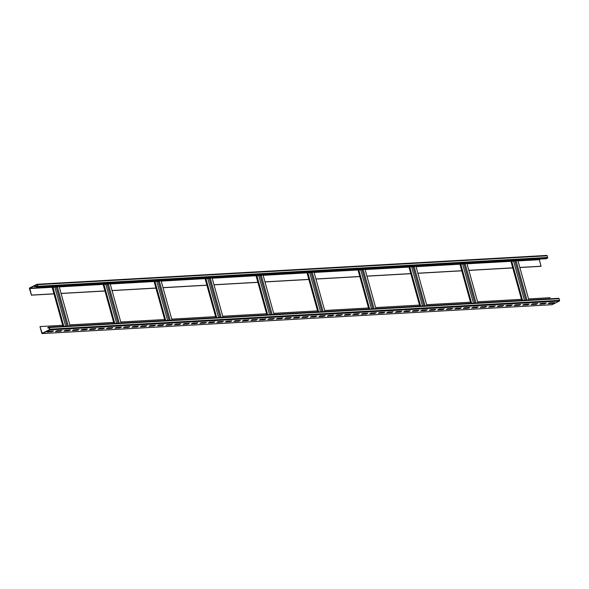 <?xml version="1.0" encoding="UTF-8"?>
<svg xmlns="http://www.w3.org/2000/svg" width="589" height="589" viewBox="0 0 589 589"><rect width="100%" height="100%" fill="white"/><g stroke="black" fill="none" stroke-linecap="round" stroke-linejoin="round"><path stroke-width="0.88" d="M528.561 298.932L549.92 297.717L550.222 298.792M49.064 327.182L558.556 298.343A0.582 0.412 86.8 0 1 559.094 298.704L559.55 300.346A0.582 0.412 86.8 0 1 559.314 301.082L552.077 304.697A0.582 0.412 86.8 0 1 551.834 304.712M47.761 327.727L48.821 327.197A0.582 0.412 86.8 0 1 49.358 327.55L49.815 329.199A0.582 0.412 86.8 0 1 49.579 329.936L42.334 333.551A0.582 0.412 86.8 0 1 41.804 333.19L39.993 326.667L42.202 333.293L49.505 329.663L49.167 327.653L47.761 327.727M48.379 331.283L46.936 332.005L52.031 331.717L53.474 330.996L48.379 331.283M56.875 330.804L55.432 331.526L60.527 331.239L61.97 330.517L56.875 330.804M65.372 330.326L63.929 331.047L69.023 330.753L70.466 330.039L65.372 330.326M73.868 329.847L72.425 330.562L77.52 330.274L78.963 329.553L73.868 329.847M82.364 329.361L80.921 330.083L86.016 329.796L87.459 329.074L82.364 329.361M90.853 328.883L89.418 329.604L94.512 329.31L95.955 328.596L90.853 328.883M99.35 328.404L97.914 329.118L103.009 328.831L104.452 328.11L99.35 328.404M107.846 327.918L106.403 328.64L111.505 328.353L112.948 327.631L107.846 327.918M116.342 327.44L114.899 328.161L120.001 327.867L121.444 327.153L116.342 327.44M124.839 326.961L123.395 327.675L128.498 327.388L129.933 326.667L124.839 326.961M133.335 326.475L131.892 327.197L136.987 326.91L138.43 326.188L133.335 326.475M141.831 325.997L140.388 326.718L145.483 326.431L146.926 325.71L141.831 325.997M150.328 325.518L148.884 326.232L153.979 325.945L155.422 325.231L150.328 325.518M158.824 325.032L157.381 325.754L162.476 325.467L163.919 324.745L158.824 325.032M167.32 324.554L165.877 325.275L170.972 324.988L172.415 324.267L167.32 324.554M175.816 324.075L174.373 324.789L179.468 324.502L180.911 323.788L175.816 324.075M184.305 323.589L182.87 324.311L187.965 324.024L189.408 323.302L184.305 323.589M192.802 323.111L191.366 323.832L196.461 323.545L197.904 322.824L192.802 323.111M201.298 322.632L199.855 323.354L204.957 323.059L206.4 322.345L201.298 322.632M209.794 322.154L208.351 322.868L213.454 322.581L214.889 321.859L209.794 322.154M218.291 321.668L216.848 322.389L221.95 322.102L223.386 321.38L218.291 321.668M226.787 321.189L225.344 321.911L230.439 321.616L231.882 320.902L226.787 321.189M235.283 320.711L233.84 321.425L238.935 321.138L240.378 320.416L235.283 320.711M243.78 320.225L242.337 320.946L247.432 320.659L248.875 319.937L243.78 320.225M252.276 319.746L250.833 320.468L255.928 320.173L257.371 319.459L252.276 319.746M260.772 319.267L259.329 319.982L264.424 319.694L265.867 318.973L260.772 319.267M269.269 318.782L267.826 319.503L272.921 319.216L274.364 318.494L269.269 318.782M277.758 318.303L276.322 319.024L281.417 318.737L282.86 318.016L277.758 318.303M286.254 317.824L284.811 318.539L289.913 318.251L291.356 317.537L286.254 317.824M294.75 317.338L293.307 318.06L298.409 317.773L299.853 317.051L294.75 317.338M303.247 316.86L301.804 317.581L306.906 317.294L308.341 316.573L303.247 316.86M311.743 316.381L310.3 317.096L315.402 316.808L316.838 316.094L311.743 316.381M320.239 315.895L318.796 316.617L323.891 316.33L325.334 315.608L320.239 315.895M328.736 315.417L327.293 316.138L332.387 315.851L333.83 315.13L328.736 315.417M337.232 314.938L335.789 315.66L340.884 315.365L342.327 314.651L337.232 314.938M345.728 314.46L344.285 315.174L349.38 314.887L350.823 314.165L345.728 314.46M354.225 313.974L352.782 314.695L357.876 314.408L359.319 313.687L354.225 313.974M362.714 313.495L361.278 314.217L366.373 313.922L367.816 313.208L362.714 313.495M371.21 313.017L369.774 313.731L374.869 313.444L376.312 312.722L371.21 313.017M379.706 312.531L378.263 313.252L383.365 312.965L384.808 312.244L379.706 312.531M388.203 312.052L386.759 312.774L391.862 312.479L393.305 311.765L388.203 312.052M396.699 311.574L395.256 312.288L400.358 312.001L401.794 311.279L396.699 311.574M405.195 311.088L403.752 311.809L408.854 311.522L410.29 310.801L405.195 311.088M413.692 310.609L412.248 311.331L417.343 311.044L418.786 310.322L413.692 310.609M422.188 310.131L420.745 310.845L425.84 310.558L427.283 309.843L422.188 310.131M430.684 309.645L429.241 310.366L434.336 310.079L435.779 309.358L430.684 309.645M439.18 309.166L437.737 309.888L442.832 309.6L444.275 308.879L439.18 309.166M447.677 308.688L446.234 309.409L451.329 309.115L452.772 308.4L447.677 308.688M456.166 308.202L454.73 308.923L459.825 308.636L461.268 307.914L456.166 308.202M464.662 307.723L463.226 308.445L468.321 308.157L469.764 307.436L464.662 307.723M473.158 307.244L471.715 307.966L476.818 307.672L478.261 306.957L473.158 307.244M481.655 306.766L480.212 307.48L485.314 307.193L486.757 306.471L481.655 306.766M490.151 306.28L488.708 307.002L493.81 306.714L495.246 305.993L490.151 306.28M498.647 305.801L497.204 306.523L502.307 306.228L503.742 305.514L498.647 305.801M507.144 305.323L505.701 306.037L510.796 305.75L512.239 305.028L507.144 305.323M515.64 304.837L514.197 305.558L519.292 305.271L520.735 304.55L515.64 304.837M524.136 304.358L522.693 305.08L527.788 304.793L529.231 304.071L524.136 304.358M532.633 303.88L531.19 304.594L536.284 304.307L537.728 303.593L532.633 303.88M541.129 303.394L539.686 304.115L544.781 303.828L546.224 303.107L541.129 303.394M549.618 302.915L548.182 303.637L553.277 303.35L554.72 302.628L549.618 302.915M516.862 260.618L510.972 261.501L521.464 299.33L477.591 301.811M465.892 263.504L459.994 264.387L470.486 302.216L426.62 304.697M422.497 306.022L411.556 266.574L409.024 267.273L419.515 305.102L375.642 307.583M363.943 269.276L358.053 270.16L368.537 307.988L324.672 310.469M312.965 272.162L307.075 273.038L317.567 310.874L273.694 313.355M261.995 275.041L256.105 275.924L266.596 313.753L222.723 316.241M211.017 277.927L205.127 278.811L215.618 316.639L171.745 319.128M160.046 280.813L154.156 281.697L164.648 319.525L120.774 322.006M109.075 283.699L103.178 284.583L113.67 322.411L69.796 324.892M58.097 286.585L52.207 287.469L62.699 325.297L40.185 326.571M62.699 325.297L62.994 326.372M113.67 322.411L113.972 323.486M164.648 319.525L164.942 320.6M215.618 316.639L215.92 317.714M266.596 313.753L266.891 314.828M317.567 310.874L317.861 311.942M368.537 307.988L368.839 309.063M419.515 305.102L419.81 306.177M470.486 302.216L470.788 303.291M521.464 299.33L521.758 300.405M512.732 267.84L468.859 270.329M461.754 270.726L417.888 273.215M410.783 273.613L366.91 276.094M359.805 276.499L315.94 278.98M308.835 279.385L264.962 281.866M257.864 282.271L213.991 284.752M206.886 285.157L163.013 287.638M155.916 288.043L112.043 290.524M104.938 290.922L61.065 293.41M53.967 293.808L31.453 295.082L29.759 288.19L37.063 284.561L37.725 286.394L36.547 287.292L37.681 287.042A0.582 0.412 -93.2 0 0 37.917 286.298L37.46 284.656A0.582 0.412 -93.2 0 0 36.923 284.303L29.686 287.918A0.582 0.412 -93.2 0 0 29.45 288.654L31.453 295.082M519.859 267.524L540.996 266.331L539.384 259.705L540.025 259.079M541.188 266.235L519.829 267.443M539.495 259.337L517.922 260.559L513.63 261.266M512.754 267.929L468.881 270.41M461.776 270.815L417.91 273.296M410.805 273.701L366.932 276.182M359.835 276.58L315.962 279.068M308.857 279.466L264.984 281.954M257.886 282.352L214.013 284.833M206.908 285.238L163.043 287.719M155.938 288.124L112.065 290.605M104.96 291.01L61.094 293.491M53.989 293.896L31.261 295.177M36.628 287.572L546.364 258.718L547.424 258.188A0.582 0.412 -93.2 0 0 547.652 257.452L547.196 255.81A0.582 0.412 -93.2 0 0 546.666 255.449L37.166 284.288M37.563 285.827L34.361 286.644L37.733 286.453M34.987 286.335L37.667 286.18M104.658 283.95L59.158 286.526L54.865 287.233M155.629 281.063L110.136 283.64L105.843 284.347M206.599 278.177L161.106 280.754L156.814 281.461M257.577 275.291L212.084 277.868L207.792 278.575M308.548 272.412L263.055 274.982L258.762 275.689M359.526 269.526L314.025 272.096L309.74 272.803M410.496 266.64L365.003 269.217L360.711 269.924M461.474 263.754L415.974 266.331L411.682 267.038M512.445 260.868L466.952 263.445L462.659 264.152M47.562 331.695L52.774 331.04M56.058 331.209L61.263 330.554M64.554 330.731L69.76 330.076M73.051 330.252L78.256 329.597M81.547 329.766L86.752 329.111M90.043 329.288L95.249 328.633M98.54 328.809L103.745 328.154M107.036 328.323L112.241 327.668M115.532 327.845L120.738 327.189M124.029 327.366L129.234 326.711M132.525 326.88L137.73 326.232M141.014 326.402L146.227 325.746M149.51 325.923L154.716 325.268M158.007 325.437L163.212 324.789M166.503 324.959L171.708 324.303M174.999 324.48L180.205 323.825M183.496 324.002L188.701 323.346M191.992 323.516L197.197 322.86M200.488 323.037L205.694 322.382M208.985 322.558L214.19 321.903M217.481 322.073L222.686 321.417M225.977 321.594L231.182 320.939M234.466 321.115L239.671 320.46M242.962 320.63L248.168 319.982M251.459 320.151L256.664 319.496M259.955 319.672L265.16 319.017M268.451 319.186L273.657 318.539M276.948 318.708L282.153 318.053M285.444 318.229L290.649 317.574M293.94 317.751L299.146 317.096M302.437 317.265L307.642 316.61M310.933 316.786L316.138 316.131M319.429 316.308L324.635 315.652M327.918 315.822L333.124 315.167M336.415 315.343L341.62 314.688M344.911 314.865L350.116 314.209M353.407 314.379L358.613 313.723M361.904 313.9L367.109 313.245M370.4 313.422L375.605 312.766M378.896 312.936L384.102 312.288M387.393 312.457L392.598 311.802M395.889 311.979L401.094 311.323M404.385 311.493L409.591 310.845M412.874 311.014L418.087 310.359M421.371 310.536L426.576 309.88M429.867 310.057L435.072 309.402M438.363 309.571L443.569 308.916M446.86 309.092L452.065 308.437M455.356 308.614L460.561 307.959M463.852 308.128L469.058 307.473M472.349 307.649L477.554 306.994M480.845 307.171L486.05 306.516M489.341 306.685L494.546 306.03M497.838 306.206L503.043 305.551M506.326 305.728L511.539 305.073M514.823 305.242L520.028 304.594M523.319 304.763L528.524 304.108M531.815 304.285L537.021 303.629M540.312 303.799L545.517 303.151M548.808 303.32L554.013 302.665M49.24 327.918L47.842 327.999M559.094 298.704L49.358 327.55M559.55 300.346L49.815 329.199M559.314 301.082L49.579 329.936M552.077 304.697L42.334 333.551M42.695 333.057L41.996 333.094M511.694 261.141L522.568 300.361M539.384 259.705L518.025 260.92M515.706 261.045L513.608 261.17M511.392 261.295L467.048 263.798M464.736 263.931L462.63 264.049M460.414 264.174L416.077 266.684M413.758 266.817L411.659 266.935M409.443 267.06L365.099 269.571M362.787 269.703L360.682 269.821M358.465 269.946L314.128 272.457M311.809 272.589L309.711 272.707M307.495 272.832L263.15 275.343M260.839 275.475L258.733 275.593M256.524 275.718L212.18 278.229M209.868 278.361L207.762 278.479M205.546 278.604L161.209 281.115M158.89 281.24L156.792 281.365M154.576 281.49L110.231 284.001M107.92 284.126L105.814 284.244M103.598 284.369L59.261 286.88M56.942 287.012L54.843 287.13M52.627 287.255L29.641 288.558M547.424 258.188L37.681 287.042M414.914 266.39L411.556 266.581M53.68 286.836L29.759 288.19M547.196 255.81L37.46 284.656M547.652 257.452L37.917 286.298M52.929 287.108L63.803 326.328M56.257 287.152L67.065 326.137M57.347 286.858L68.221 326.078M103.9 284.222L114.774 323.442M107.227 284.266L118.043 323.258M108.317 283.972L119.192 323.192M154.878 281.336L165.752 320.556M158.205 281.38L169.014 320.372M159.295 281.086L170.169 320.306M205.848 278.45L216.723 317.67M209.176 278.494L219.992 317.486M210.266 278.199L221.14 317.419M256.826 275.564L267.7 314.784M260.154 275.615L270.962 314.6M261.244 275.313L272.118 314.533M307.797 272.685L318.671 311.898M311.125 272.729L321.94 311.714M312.214 272.435L323.089 311.647M358.767 269.799L369.649 309.011M362.095 269.843L372.911 308.827M363.185 269.548L374.067 308.761M409.745 266.913L420.62 306.125M413.073 266.957L423.881 305.941M414.163 266.662L425.037 305.875M460.716 264.027L471.59 303.247M464.044 264.071L474.859 303.055M465.133 263.776L476.015 302.996M516.111 260.89L526.986 300.11M515.022 261.185L525.83 300.176M48.939 327.167L558.674 298.314M42.217 333.58L551.959 304.727M546.783 255.42L37.041 284.273M54.74 286.777L65.681 326.218M59.158 286.526L70.098 325.967M105.718 283.891L116.651 323.332M110.136 283.64L121.069 323.081M156.689 281.005L167.629 320.445M161.106 280.754L172.047 320.195M207.659 278.118L218.6 317.559M212.077 277.868L223.017 317.316M258.637 275.232L269.578 314.681M263.055 274.982L273.995 314.43M309.608 272.346L320.549 311.795M314.025 272.096L324.966 311.544M360.586 269.46L371.526 308.908M365.003 269.21L375.944 308.658M415.974 266.324L426.915 305.772M462.534 263.695L473.468 303.136M466.952 263.445L477.885 302.886M517.922 260.559L528.863 300M513.505 260.809L524.446 300.25"/></g></svg>
